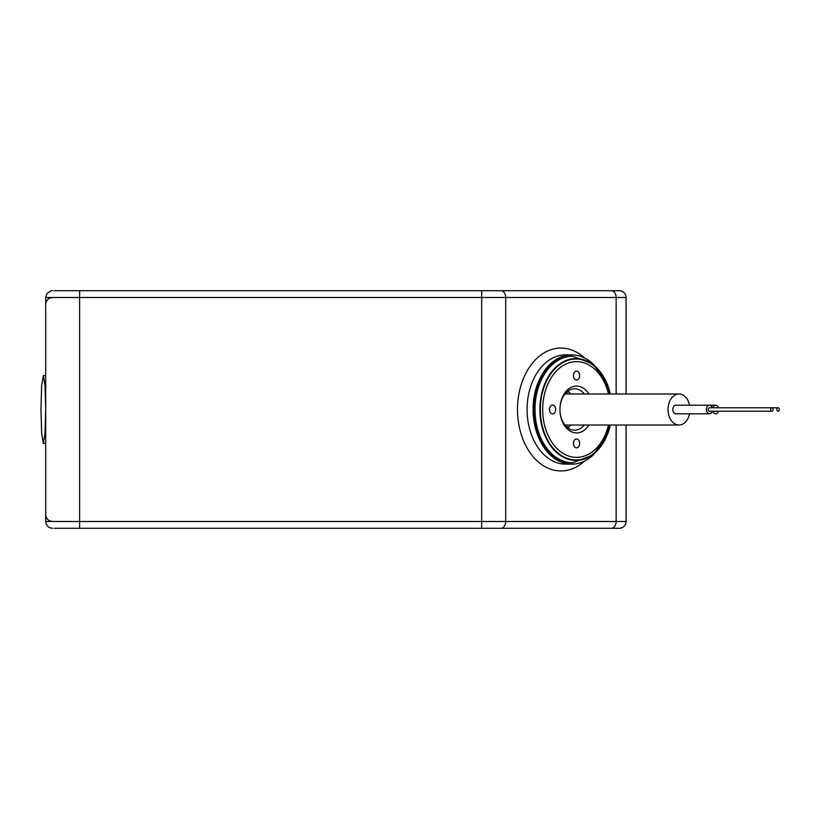 <?xml version="1.0" encoding="UTF-8"?>
<svg xmlns="http://www.w3.org/2000/svg" width="819" height="819" viewBox="0 0 819 819"><rect width="100%" height="100%" fill="white"/><g stroke="black" fill="none" stroke-linecap="round" stroke-linejoin="round"><path stroke-width="1.23" d="M621.467 527.927L619.287 528.286A6.787 6.787 -90 0 0 626.074 521.498L481.685 521.498L481.685 528.286L619.287 528.286L54.187 528.286M623.3 526.975L624.498 525.859M625.767 523.536L625.911 523.003M626.074 521.498L626.074 425.02L626.074 521.498A6.787 6.787 -90 0 1 619.287 528.286M626.074 393.98L626.074 297.502L626.074 393.98M54.187 290.714L79.638 290.714L79.638 297.502L45.7 297.502L45.7 514.578A6.787 6.787 0 0 0 45.7 514.66M45.7 514.711A6.787 6.787 0 0 0 52.488 521.365M45.7 304.289A6.787 6.787 90 0 1 52.488 297.635M124.099 290.714L619.287 290.714A6.787 6.787 0 0 1 626.074 297.502L616.134 297.502L616.134 393.98M610.994 290.714L611.332 290.714A6.787 4.801 90 0 1 616.134 297.502L505.692 297.502L505.692 521.498A6.787 4.801 -90 0 1 500.89 528.286M79.638 290.714L611.332 290.714M625.911 295.997L625.767 295.464M624.58 293.243L623.3 292.025L624.58 293.243M624.938 293.724L625.266 294.277M621.467 291.073L619.287 290.714M592.424 363.349A54.648 38.636 90 0 0 571.723 354.852A54.648 38.636 90 0 0 533.087 409.5A54.648 38.636 90 0 0 571.723 464.148A54.648 38.636 90 0 0 592.424 455.651M570.29 425.02A23.761 16.8 -90 0 1 569.359 426.433M568.734 427.016L566.154 426.402M566.154 392.598L568.734 391.984M569.359 392.567A23.761 16.8 -90 0 1 570.29 393.98M584.295 425.02A20.7 14.64 90 0 1 574.61 430.2A20.7 14.64 -90 0 1 559.971 409.5A20.7 14.64 -90 0 1 574.61 388.8A20.7 14.64 90 0 1 584.295 393.98M567.772 427.805A20.7 14.64 90 0 0 570.618 425.02M570.618 393.98A20.7 14.64 90 0 0 567.772 391.195M572.686 462.786L571.723 462.786A53.286 37.674 -90 0 1 534.049 409.5A53.286 37.674 -90 0 1 571.723 356.214L572.686 356.214A53.286 37.674 90 0 0 535.012 409.5A53.286 37.674 90 0 0 572.686 462.786L593.345 454.893L607.565 434.111M610.022 425.02A50.481 35.698 -90 0 1 576.044 459.981A50.481 35.698 -90 0 1 540.345 409.5A50.481 35.698 -90 0 1 576.044 359.019A50.481 35.698 -90 0 1 610.022 393.98M575.952 460.411A50.911 35.995 -90 0 1 575.859 460.411A50.911 35.995 -90 0 1 539.864 409.5A50.911 35.995 -90 0 1 575.859 358.589A50.911 35.995 -90 0 1 575.952 358.589M610.339 393.98A50.911 35.995 90 0 0 576.044 358.589A50.911 35.995 90 0 0 540.049 409.5A50.911 35.995 90 0 0 576.044 460.411A50.911 35.995 90 0 0 610.339 425.02M579.647 375.563A4.412 3.122 90 0 0 576.525 371.15A4.412 3.122 90 0 0 573.413 375.563A4.412 3.122 90 0 0 576.525 379.975A4.412 3.122 90 0 0 579.647 375.563M579.647 443.437A4.412 3.122 90 0 0 576.525 439.025A4.412 3.122 90 0 0 573.413 443.437A4.412 3.122 90 0 0 576.525 447.85A4.412 3.122 90 0 0 579.647 443.437M555.651 409.5A4.412 3.122 90 0 0 552.528 405.088A4.412 3.122 90 0 0 549.406 409.5A4.412 3.122 90 0 0 552.528 413.912A4.412 3.122 90 0 0 555.651 409.5M588.933 425.02A23.423 16.564 90 0 1 576.525 432.923A23.423 16.564 -90 0 1 559.971 409.5A23.423 16.564 -90 0 1 576.525 386.077A23.423 16.564 90 0 1 588.933 393.98M573.484 376.505A4.412 3.122 90 0 0 573.556 375.563A4.412 3.122 90 0 0 573.484 374.621M573.484 444.379A4.412 3.122 90 0 0 573.556 443.437A4.412 3.122 90 0 0 573.484 442.495M549.477 410.442A4.412 3.122 90 0 0 549.549 409.5A4.412 3.122 90 0 0 549.477 408.558M564.915 425.02L679.002 425.02A15.52 10.975 90 0 0 689.547 413.81M564.915 393.98L679.002 393.98A15.52 10.975 90 0 0 668.028 409.5A15.52 10.975 90 0 0 679.002 425.02M689.547 405.19A15.52 10.975 90 0 0 679.002 393.98M675.87 413.81A4.31 3.051 -90 0 1 672.819 409.5A4.31 3.051 -90 0 1 675.87 405.19L709.469 405.19A4.31 3.051 90 0 0 706.418 409.5A4.31 3.051 90 0 0 709.469 413.81L675.87 413.81M709.469 413.81A4.31 3.051 90 0 0 712.254 411.22M712.254 407.78A4.31 3.051 90 0 0 709.469 405.19M709.469 411.22A1.72 1.218 -90 0 1 709.469 407.78L771.867 407.78A1.72 1.218 -90 0 1 771.867 411.22L709.469 411.22M718.447 407.78A4.31 3.051 90 0 0 715.652 405.19A4.31 3.051 90 0 0 712.858 407.78M712.858 411.22A4.31 3.051 90 0 0 715.652 413.81A4.31 3.051 90 0 0 718.447 411.22M771.867 411.22A1.72 1.218 -90 0 1 771.867 407.78M778.05 411.22A1.72 1.218 -90 0 1 778.05 407.78A1.72 1.218 -90 0 1 778.05 411.22M778.05 407.78L715.652 407.78M715.652 405.19L682.053 405.19M126.136 290.714L151.259 290.714M40.95 409.5L41.646 433.486L43.325 443.437L45.004 433.486L45.7 409.5L45.004 385.514L43.325 375.563L41.646 385.514L40.95 409.5M611.332 528.286A6.787 4.801 -90 0 0 616.134 521.498L616.134 425.02M79.638 528.286L79.638 297.502L481.685 297.502L481.685 521.498L45.7 521.498C46.099 525.624 48.362 527.886 52.488 528.286M481.685 290.714L481.685 297.502L505.692 297.502A6.787 4.801 90 0 0 500.89 290.714M584.571 357.964A61.435 43.438 90 0 0 540.192 355.518A61.435 43.438 90 0 0 517.485 409.5A61.435 43.438 90 0 0 540.192 463.482A61.435 43.438 90 0 0 584.571 461.036M571.723 354.852L565.724 354.852A54.648 38.636 90 0 0 527.088 409.5A54.648 38.636 90 0 0 565.724 464.148L571.723 464.148M608.537 393.98A47.86 33.835 90 0 0 576.525 361.64A47.86 33.835 90 0 0 542.69 409.5A47.86 33.835 90 0 0 576.525 457.36A47.86 33.835 90 0 0 608.537 425.02M595.997 451.361A53.286 37.674 90 0 0 608.732 425.02M608.732 393.98A53.286 37.674 90 0 0 595.997 367.639M45.7 297.502L46.816 293.775C50.379 290.94 52.262 289.926 52.488 290.714M45.7 514.578L45.7 521.498M607.565 384.889L593.345 364.107L572.686 356.214M45.7 443.437L43.325 443.437M45.7 375.563L43.325 375.563"/></g></svg>

